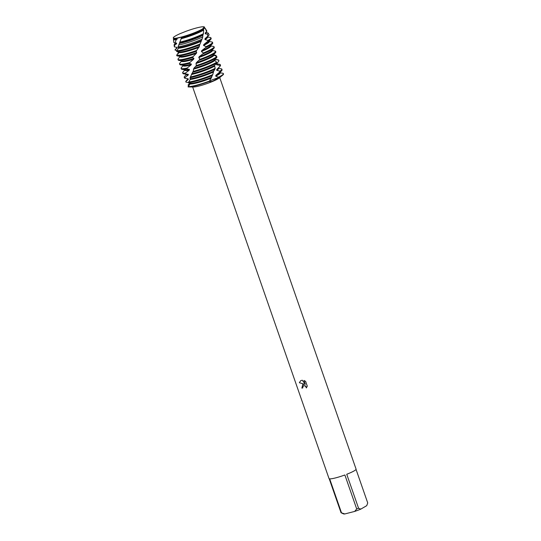 <?xml version="1.0" encoding="UTF-8"?>
<svg xmlns="http://www.w3.org/2000/svg" width="541" height="541" viewBox="0 0 541 541"><rect width="100%" height="100%" fill="white"/><g stroke="black" fill="none" stroke-linecap="round" stroke-linejoin="round"><path stroke-width="0.81" d="M204.41 27.05L204.539 27.253A16.541 2.13 -19.2 0 1 204.566 27.307L204.43 27.084A16.494 2.123 -19.2 0 0 196.904 27.855A16.494 2.123 -19.2 0 0 185.989 31.304L180.342 33.556A16.494 2.123 -19.2 0 0 174.168 38.303A16.494 2.123 -19.2 0 0 177.029 38.039L181.817 36.944A16.494 2.123 -19.2 0 0 203.572 28.247L203.125 28.085L204.43 27.084L203.511 28.247L204.43 27.084A16.494 2.123 -19.2 0 0 204.41 27.05A16.494 2.123 -19.2 0 0 196.904 27.855A16.494 2.123 -19.2 0 0 185.989 31.304M178.395 37.992L181.817 36.944L177.414 38.032M300.715 380.654L302.291 380.222L305.313 384.326L303.968 380.465L305.631 381.364L307.288 386.125L306.355 387.924L305.854 386.301L303.805 385.557L302.717 386.991L302.852 387.904A14.33 1.846 160.8 0 1 301.864 388.12L302.75 384.55L304.448 384.245L299.342 382.724L300.715 380.654L299.376 382.71M356.708 508.966L354.659 511.434L344.8 513.95L341.506 512.841L329.665 478.853A14.33 1.846 -19.2 0 0 335.562 477.906A14.33 1.846 -19.2 0 0 344.874 474.971L356.708 508.966A14.33 1.846 -19.2 0 0 358.575 508.263L346.74 474.268A14.33 1.846 -19.2 0 0 356.079 469.135L219.714 77.552M356.046 469.392L367.724 502.941L366.737 505.666L360.813 509.115L358.575 508.263M205.993 32.528L207.548 32.805A18.015 2.32 160.8 0 1 208.129 33.082A18.015 2.32 160.8 0 1 207.453 34.198L207.825 36.125L205.046 38.654L204.924 39.5L207.913 40.447L207.71 41.332L203.801 44.558L203.544 45.437L206.06 46.634L205.708 47.554L201.752 50.611L201.401 51.496L203.288 52.977L202.821 53.904L199.176 56.677L198.777 57.556L199.927 59.327L196.41 62.634L196.011 63.486L196.376 65.535L193.806 68.362L193.245 71.128L190.013 77.762L190.236 79.459L188.403 82.739L190.013 83.321L190.074 83.95L188.072 86.885A19.104 2.462 -19.2 0 0 188.768 86.939L193.543 86.986A14.33 1.846 -19.2 0 0 199.095 86.019A14.33 1.846 -19.2 0 0 219.017 78.114L222.736 75.111A19.104 2.462 -19.2 0 0 223.419 73.806M218.449 68.315L221.201 68.795A19.104 2.462 160.8 0 1 221.851 69.153A19.104 2.462 160.8 0 1 219.829 71.169L219.687 72.041L215.886 75.3L215.703 76.153L218.476 77.221L218.348 77.667L212.011 79.872L209.401 81.4L212.011 79.872L218.348 77.667A19.104 2.462 -19.2 0 0 222.736 75.111M220.011 72.785L222.764 73.265A19.104 2.462 160.8 0 1 223.406 73.63L223.521 73.955A19.104 2.462 -19.2 0 1 218.348 77.667C213.681 81.008 210.686 82.266 209.374 81.448L209.577 81.001A19.104 2.462 160.8 0 1 196.052 85.322A19.104 2.462 160.8 0 1 188.052 86.574M188.072 86.885A19.104 2.462 -19.2 0 0 196.167 85.654A19.104 2.462 -19.2 0 0 209.374 81.448A19.104 2.462 -19.2 0 1 196.167 85.654A19.104 2.462 -19.2 0 1 188.768 86.939M302.764 384.543L301.898 388.1A14.262 1.839 -19.2 0 0 302.852 387.89M299.342 382.724L304.448 384.245M303.44 385.713L305.273 385.774L306.389 387.883M304.008 380.479L305.313 384.326M189.025 85.444L188.254 85.343L189.296 85.106L188.045 85.093M192.65 86.973L329.016 478.555A14.33 1.846 -19.2 0 0 329.205 478.738L341.04 512.733A14.33 1.846 -19.2 0 0 341.046 512.733A14.33 1.846 -19.2 0 0 341.506 512.841M354.659 511.434A12.416 1.603 -19.2 0 0 360.813 509.115M341.046 512.733L343.447 513.869A12.416 1.603 -19.2 0 0 344.8 513.95M180.342 33.556A16.494 2.123 -19.2 0 0 173.276 37.897A16.494 2.123 -19.2 0 0 174.168 38.303A16.494 2.123 -19.2 0 0 177.029 38.039L177.211 39.074L176.217 39.736A16.825 2.164 160.8 0 1 173.458 39.425A16.825 2.164 160.8 0 1 173.715 38.884L173.884 38.695M188.444 82.577L185.996 82.124L185.746 81.59A19.104 2.462 160.8 0 1 186.043 81.035L187.903 78.952M215.886 75.3A16.176 2.083 -19.2 0 0 217.685 74.333A16.176 2.083 -19.2 0 0 219.626 72.934L221.796 70.492A19.104 2.462 -19.2 0 0 222.074 69.809L221.851 69.153M188.052 85.093L189.573 83.361L189.303 82.814M215.703 76.153A16.176 2.083 -19.2 0 0 217.915 74.989A16.176 2.083 -19.2 0 0 220.086 73.008L219.937 72.582M188.403 82.739A19.104 2.462 -19.2 0 0 194.726 81.502A19.104 2.462 -19.2 0 0 212.275 75.591L212.708 74.658A19.104 2.462 160.8 0 1 194.496 80.852A19.104 2.462 160.8 0 1 188.572 82.043M219.687 72.041A19.104 2.462 -19.2 0 0 221.796 70.492M223.406 73.63A19.104 2.462 160.8 0 1 220.836 75.963A19.104 2.462 160.8 0 1 218.476 77.221M185.746 81.59L188.295 79.426L188.214 78.81L184.907 78.229L184.866 77.613A19.104 2.462 160.8 0 1 184.21 77.248A19.104 2.462 160.8 0 1 184.488 76.565L186.341 74.475M187.828 78.743L187.977 79.175A16.176 2.083 -19.2 0 0 188.295 79.426M184.21 77.248L184.434 77.904A19.104 2.462 -19.2 0 0 184.907 78.229M190.013 77.762A19.104 2.462 -19.2 0 0 193.164 77.032A19.104 2.462 -19.2 0 0 214.885 69.268L215.19 68.362A19.104 2.462 160.8 0 1 192.941 76.376A19.104 2.462 160.8 0 1 190.337 76.998M216.894 63.838L219.646 64.325A19.104 2.462 160.8 0 1 220.288 64.683A19.104 2.462 160.8 0 1 219.957 65.42L220.025 66.232A19.104 2.462 -19.2 0 0 220.234 66.022A19.104 2.462 -19.2 0 0 220.518 65.339L220.288 64.683M184.866 77.613L188.221 75.03L188.302 74.354L185.225 73.799L185.38 73.109A19.104 2.462 160.8 0 1 182.648 72.778A19.104 2.462 160.8 0 1 182.932 72.095L184.785 70.005M186.273 74.273L186.422 74.705A16.176 2.083 -19.2 0 0 188.221 75.03M191.683 73.765A16.176 2.083 -19.2 0 0 214.574 65.387A16.176 2.083 -19.2 0 0 214.784 65.265L216.501 63.135L216.637 62.262L214.865 60.47L214.797 59.672L216.873 57.326L216.813 56.507L213.871 55.189L213.621 54.452M191.433 74.523A16.176 2.083 -19.2 0 0 214.689 66.103L215.19 68.362M182.648 72.778L182.878 73.427A19.104 2.462 -19.2 0 0 183.521 73.792L186.74 74.354A16.176 2.083 -19.2 0 0 188.302 74.354M192.616 72.298A19.104 2.462 -19.2 0 0 216.393 63.202A19.104 2.462 -19.2 0 0 216.501 63.135M183.521 73.792A19.104 2.462 -19.2 0 0 185.225 73.799M215.325 59.361L218.091 59.848A19.104 2.462 160.8 0 1 218.679 60.119L218.956 60.863L216.535 63.953L216.643 64.737L219.957 65.42M193.462 69.174A16.176 2.083 -19.2 0 0 213.242 61.566A16.176 2.083 -19.2 0 0 214.865 60.47M216.637 62.262A19.104 2.462 160.8 0 1 216.163 62.546A19.104 2.462 160.8 0 1 193.056 71.459M185.38 73.109L189.215 70.188L189.438 69.444L186.787 68.842L187.112 68.071A19.104 2.462 160.8 0 1 181.093 68.301A19.104 2.462 160.8 0 1 181.37 67.618L183.23 65.535M184.718 69.803L184.866 70.229A16.176 2.083 -19.2 0 0 189.215 70.188M193.806 68.362A16.176 2.083 -19.2 0 0 213.012 60.917A16.176 2.083 -19.2 0 0 214.797 59.672M181.093 68.301L181.316 68.957A19.104 2.462 -19.2 0 0 181.965 69.316L185.184 69.884A16.176 2.083 -19.2 0 0 189.438 69.444M195.869 66.421A19.104 2.462 -19.2 0 0 214.838 58.726A19.104 2.462 -19.2 0 0 216.873 57.326M181.965 69.316A19.104 2.462 -19.2 0 0 186.787 68.842M213.796 54.952L215.967 55.324L216.319 56.278M196.011 63.486A16.176 2.083 -19.2 0 0 211.687 57.096A16.176 2.083 -19.2 0 0 213.871 55.189M216.813 56.507A19.104 2.462 160.8 0 1 214.608 58.076A19.104 2.462 160.8 0 1 196.376 65.535M187.112 68.071L191.095 64.92L191.419 64.115L189.364 63.385L189.803 62.553A19.104 2.462 160.8 0 1 188.268 62.959A19.104 2.462 160.8 0 1 179.538 63.831A19.104 2.462 160.8 0 1 179.815 63.148L181.668 61.059M183.156 65.326L183.304 65.759A16.176 2.083 -19.2 0 0 191.095 64.92M196.41 62.634A16.176 2.083 -19.2 0 0 211.457 56.44A16.176 2.083 -19.2 0 0 213.391 55.047L215.561 52.599A19.104 2.462 -19.2 0 0 215.852 51.936L215.582 51.192L212.221 50.421M179.538 63.831L179.761 64.48A19.104 2.462 -19.2 0 0 180.403 64.846L183.622 65.407A16.176 2.083 -19.2 0 0 191.419 64.115M199.413 60.24A19.104 2.462 -19.2 0 0 213.276 54.256A19.104 2.462 -19.2 0 0 215.561 52.599M180.403 64.846A19.104 2.462 -19.2 0 0 188.491 63.615A19.104 2.462 -19.2 0 0 189.364 63.385M198.777 57.556A16.176 2.083 -19.2 0 0 210.124 52.626A16.176 2.083 -19.2 0 0 212.302 50.644L212.153 50.218M215.852 51.936L215.582 51.192A19.104 2.462 160.8 0 1 215.616 51.267A19.104 2.462 160.8 0 1 213.053 53.6A19.104 2.462 160.8 0 1 199.927 59.327M199.176 56.677A16.176 2.083 -19.2 0 0 209.901 51.97A16.176 2.083 -19.2 0 0 211.835 50.57L214.006 48.129A19.104 2.462 -19.2 0 0 214.29 47.446L214.06 46.79A19.104 2.462 160.8 0 1 211.49 49.13A19.104 2.462 160.8 0 1 203.288 52.977M202.821 53.904A19.104 2.462 -19.2 0 0 211.72 49.779A19.104 2.462 -19.2 0 0 214.006 48.129M177.975 59.361L178.205 60.01A19.104 2.462 -19.2 0 0 178.848 60.376A19.104 2.462 -19.2 0 0 186.936 59.138A19.104 2.462 -19.2 0 0 192.61 57.522L193.117 56.636A19.104 2.462 160.8 0 1 186.706 58.489A19.104 2.462 160.8 0 1 177.975 59.361A19.104 2.462 160.8 0 1 178.063 58.928L180.119 56.609M201.401 51.496A16.176 2.083 -19.2 0 0 208.569 48.149A16.176 2.083 -19.2 0 0 210.74 46.174L210.591 45.742M201.752 50.611A16.176 2.083 -19.2 0 0 208.339 47.5A16.176 2.083 -19.2 0 0 210.28 46.1L212.451 43.659A19.104 2.462 -19.2 0 0 212.728 42.976L212.505 42.32A19.104 2.462 160.8 0 1 209.935 44.653A19.104 2.462 160.8 0 1 206.06 46.634M205.708 47.554A19.104 2.462 -19.2 0 0 210.165 45.309A19.104 2.462 -19.2 0 0 212.451 43.659M185.38 54.668A19.104 2.462 -19.2 0 0 196.14 51.354L196.66 50.435A19.104 2.462 160.8 0 1 185.15 54.012A19.104 2.462 160.8 0 1 176.67 55.135L176.785 55.716A19.104 2.462 -19.2 0 0 177.292 55.899A19.104 2.462 -19.2 0 0 185.38 54.668M203.544 45.437A16.176 2.083 -19.2 0 0 207.014 43.679A16.176 2.083 -19.2 0 0 209.184 41.698L209.036 41.272M178.374 53.715L177.84 53.268L178.699 51.97M203.801 44.558A16.176 2.083 -19.2 0 0 206.784 43.023A16.176 2.083 -19.2 0 0 208.718 41.623L210.889 39.182A19.104 2.462 -19.2 0 0 211.173 38.499L210.943 37.85A19.104 2.462 160.8 0 1 208.38 40.183A19.104 2.462 160.8 0 1 207.913 40.447M207.71 41.332A19.104 2.462 -19.2 0 0 208.603 40.832A19.104 2.462 -19.2 0 0 210.889 39.182M176.785 50.726L174.966 49.955A19.104 2.462 160.8 0 1 175.142 49.731L177.002 47.642M176.609 51.483A19.104 2.462 -19.2 0 0 183.818 50.191A19.104 2.462 -19.2 0 0 199.561 45.018L200.028 44.085A19.104 2.462 160.8 0 1 183.595 49.542A19.104 2.462 160.8 0 1 176.704 50.82L176.609 51.483L178.949 51.99A16.176 2.083 -19.2 0 0 199.352 46.472L199.561 45.018M204.924 39.5A16.176 2.083 -19.2 0 0 205.452 39.202A16.176 2.083 -19.2 0 0 207.629 37.228L207.48 36.802M174.973 49.955L177.137 47.966L176.981 47.378L174.425 46.884L174.54 45.288A18.015 2.32 160.8 0 1 174.114 44.93A18.015 2.32 160.8 0 1 174.391 44.348L175.44 43.165M176.9 47.358L177.076 47.865A16.176 2.083 -19.2 0 0 177.137 47.966M205.046 38.654A16.176 2.083 -19.2 0 0 205.228 38.553A16.176 2.083 -19.2 0 0 207.162 37.153L208.806 35.3A18.394 2.367 -19.2 0 0 209.049 34.583L208.129 33.082M174.114 44.93L174.317 46.675A18.394 2.367 -19.2 0 0 174.425 46.884M207.825 36.125A18.394 2.367 -19.2 0 0 208.806 35.3M177.996 46.918A18.394 2.367 -19.2 0 0 182.743 45.904A18.394 2.367 -19.2 0 0 202.043 39.175L202.74 36.903A18.015 2.32 160.8 0 1 182.358 44.173A18.015 2.32 160.8 0 1 178.746 44.991L177.996 46.918L178.53 48.21L176.704 50.82M174.54 45.288L176.609 43.747L176.623 43.091L175.068 42.847L176.217 39.736M175.372 42.962L175.521 43.395A16.176 2.083 -19.2 0 0 176.603 43.747M173.458 39.425L173.81 42.401A17.468 2.252 -19.2 0 0 174.412 42.8L175.839 43.043A16.176 2.083 -19.2 0 0 176.623 43.091M174.412 42.8A17.468 2.252 -19.2 0 0 175.068 42.847M204.43 28.058L204.681 28.098A16.825 2.164 160.8 0 1 205.222 28.362A16.825 2.164 160.8 0 1 205.262 28.551L206.621 31.534A17.468 2.252 -19.2 0 0 206.79 30.918L205.222 28.362M203.686 30.046L203.572 28.247A16.494 2.123 -19.2 0 1 181.817 36.944L179.876 42.137A17.468 2.252 -19.2 0 0 181.81 41.671A17.468 2.252 -19.2 0 0 203.423 33.691L203.686 30.046A16.825 2.164 160.8 0 1 202.99 30.479A16.825 2.164 160.8 0 1 181.194 38.709L181.174 38.769M181.093 38.249A16.176 2.083 -19.2 0 0 202.341 30.255A16.176 2.083 -19.2 0 0 203.43 29.572M173.81 38.492L173.959 38.918A16.176 2.083 -19.2 0 0 177.211 39.074M181.411 37.457A16.176 2.083 -19.2 0 0 202.111 29.606A16.176 2.083 -19.2 0 0 203.423 28.754M173.276 37.897L173.303 38.127A16.541 2.13 -19.2 0 0 173.871 38.499L174.276 38.573A16.176 2.083 -19.2 0 0 177.387 38.35M181.722 37.214A16.541 2.13 -19.2 0 0 202.341 29.329A16.541 2.13 -19.2 0 0 203.599 28.524M173.871 38.499A16.541 2.13 -19.2 0 0 176.893 38.303M189.803 62.553L193.556 59.294L193.949 58.448L192.61 57.522M193.117 56.636L196.309 53.403L196.708 52.531L196.14 51.354M196.66 50.435L199.352 46.472M200.028 44.085L202.043 39.175M202.74 36.903L202.821 35.321M179.849 42.212L179.355 43.442A16.176 2.083 -19.2 0 0 202.828 35.321L203.423 33.691M202.828 35.321L202.976 34.468A16.176 2.083 -19.2 0 1 179.558 42.712M204.566 27.307L204.518 28.463L205.262 28.551M206.621 31.534L205.262 33.008L205.303 33.812L207.453 34.198M190.351 78.77L190.351 78.776A16.176 2.083 -19.2 0 0 213.709 71.128L214.885 69.268M179.355 43.442L178.746 44.991M178.692 51.922L178.807 52.524L176.67 55.135M209.577 81.001L212.275 75.591M212.708 74.658L213.709 71.128M215.108 58.813L215.392 59.537L218.679 60.119M220.025 66.232L216.772 69.471L216.711 70.303L219.829 71.169M205.262 33.008A16.176 2.083 -19.2 0 0 205.607 32.683L206.358 31.831M205.303 33.812A16.176 2.083 -19.2 0 0 206.067 32.751L205.918 32.325M178.584 47.547A16.176 2.083 -19.2 0 0 201.543 40.413M178.53 48.21A16.176 2.083 -19.2 0 0 201.259 41.292M207.548 37.004L210.3 37.485A19.104 2.462 160.8 0 1 210.943 37.85M178.807 52.524A16.176 2.083 -19.2 0 0 198.987 47.358M209.103 41.474L211.856 41.961A19.104 2.462 160.8 0 1 212.505 42.32M177.292 55.899L180.511 56.467A16.176 2.083 -19.2 0 0 196.708 52.531M180.045 56.386L180.194 56.812A16.176 2.083 -19.2 0 0 196.309 53.403M210.665 45.951L213.418 46.431A19.104 2.462 160.8 0 1 214.06 46.79M178.848 60.376L182.067 60.937A16.176 2.083 -19.2 0 0 193.949 58.448M181.6 60.856L181.749 61.282A16.176 2.083 -19.2 0 0 193.556 59.294M216.643 64.737A16.176 2.083 -19.2 0 0 216.975 64.061L216.819 63.628M216.772 69.471A16.176 2.083 -19.2 0 0 218.064 68.464L220.234 66.022M216.711 70.303A16.176 2.083 -19.2 0 0 218.53 68.538L218.381 68.105M190.236 79.459A16.176 2.083 -19.2 0 0 213.479 72M190.074 83.95A16.176 2.083 -19.2 0 0 211.375 78.073M190.013 83.321A16.176 2.083 -19.2 0 0 211.727 77.187M204.518 28.463A16.176 2.083 -19.2 0 0 204.512 28.281L204.309 27.699M189.553 83.321L188.965 83.983M209.387 81.427L209.719 80.683M215.616 51.267L215.805 51.801"/></g></svg>
